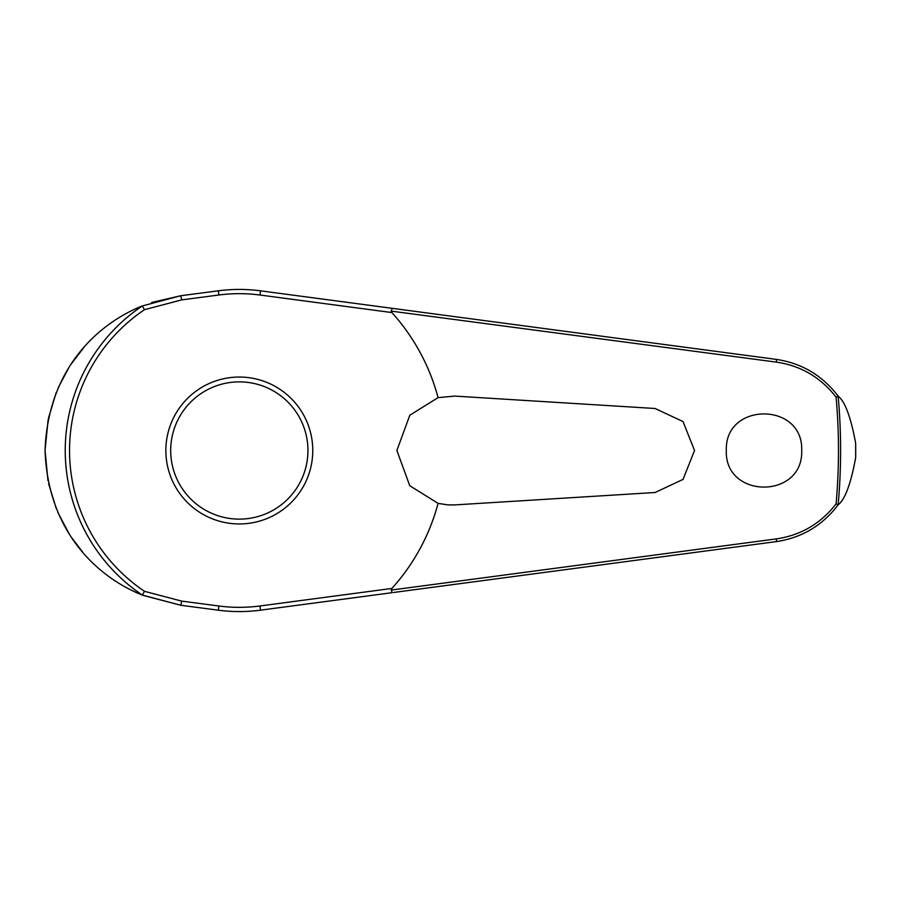 <?xml version="1.0" encoding="UTF-8"?>
<svg xmlns="http://www.w3.org/2000/svg" width="901" height="901" viewBox="0 0 901 901"><rect width="100%" height="100%" fill="white"/><g stroke="black" fill="none" stroke-linecap="round" stroke-linejoin="round"><path stroke-width="1.35" d="M393.557 592.486L776.121 541.636C801.687 537.874 822.388 525.587 838.234 504.751L838.144 504.785A601.282 601.282 0 0 0 838.144 396.203L838.234 396.249C822.354 375.39 801.642 363.103 776.121 359.364L260.535 290.832A161.065 161.065 0 0 0 218.335 290.809L180.808 295.731L142.335 305.935A174.084 174.084 0 0 0 142.335 595.065L180.808 605.269L218.335 610.191A161.065 161.065 0 0 0 260.535 610.168L392.183 592.667L391.225 589.873M391.225 311.127L776.403 362.123C800.809 365.682 820.71 377.361 836.094 397.161A599.154 599.154 0 0 1 836.094 503.839L838.144 504.785M142.335 305.935L144.475 309.685L181.675 299.887L218.887 294.999A156.842 156.842 0 0 1 259.984 295.032L260.535 290.832L392.183 308.333L391.248 310.935L391.879 312.557A205.676 205.676 0 0 1 438.077 397.634L454.735 396.091L655.05 408.491L683.014 421.567L694.536 450.5L683.026 479.422L655.05 492.509L454.735 504.909L448 504.909L438.077 503.366L409.752 485.707L396.868 450.5L409.831 415.203L438.077 397.634M838.234 396.249C845.048 401.542 850.859 417.242 855.668 443.337L855.668 457.663C850.859 483.758 845.048 499.458 838.234 504.751M726.319 450.5C724.505 401.733 803.512 401.733 801.699 450.5C803.512 499.267 724.505 499.267 726.319 450.5M181.675 299.887L180.808 295.731L151.638 302.466M83.861 347.493L71.224 363.97M68.915 367.552L58.306 387.543M56.279 392.363L48.395 418.368M48.102 419.798L45.05 450.5L47.978 480.616M259.984 295.032L391.879 312.557M838.144 396.215L836.094 397.161M239.317 523.954A73.454 73.454 0 0 0 312.771 450.5A73.454 73.454 0 0 0 239.317 377.046A73.454 73.454 0 0 0 165.863 450.5A73.454 73.454 0 0 0 239.317 523.954A73.454 73.454 0 0 1 165.863 450.5A73.454 73.454 0 0 1 239.317 377.046M142.335 595.065L144.475 591.315A169.771 169.771 0 0 1 144.475 309.685M836.094 503.839C820.743 523.616 800.843 535.295 776.403 538.877L391.248 590.065L391.879 588.443L259.984 605.968L260.535 610.168M259.984 605.968A156.842 156.842 0 0 1 218.887 606.001L181.675 601.113L144.475 591.315M438.077 503.366A205.676 205.676 0 0 1 391.879 588.443M48.609 483.646L56.324 508.738M57.912 512.556L69.298 534.068M71.461 537.379L82.881 552.381M143.079 595.392L180.808 605.269L181.675 601.113M142.212 595.043C100.901 578.622 48.068 534.856 45.05 450.5C48.068 366.144 100.901 322.378 142.212 305.957M218.887 606.001L218.335 610.191M218.887 294.999L218.335 290.809M855.668 443.337A616.397 616.397 0 0 1 855.713 450.5A616.397 616.397 0 0 1 855.668 457.663M307.939 450.5A68.622 68.622 0 0 0 239.317 381.878A68.622 68.622 0 0 0 170.694 450.5A68.622 68.622 0 0 0 239.317 519.122A68.622 68.622 0 0 0 307.939 450.5M776.121 359.364A2.894 0.642 97.6 0 1 776.403 362.123M776.121 541.636A2.894 0.642 -97.6 0 0 776.403 538.877"/></g></svg>
